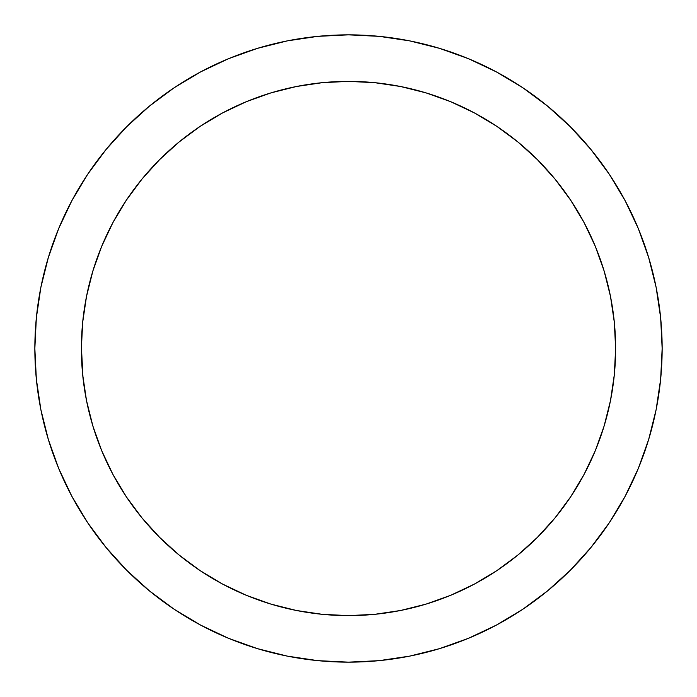 <?xml version="1.0" encoding="UTF-8"?>
<svg xmlns="http://www.w3.org/2000/svg" width="697" height="697" viewBox="0 0 697 697"><rect width="100%" height="100%" fill="white"/><g stroke="black" fill="none" stroke-linecap="round" stroke-linejoin="round"><path stroke-width="1.05" d="M34.85 348.5A313.65 313.65 0 0 1 348.5 34.85A313.65 313.65 0 0 1 662.15 348.5L660.643 317.754L656.121 287.312L648.646 257.454L638.278 228.468L625.113 200.649L609.291 174.241L590.951 149.524L570.285 126.715L547.476 106.049L522.759 87.709L496.351 71.887L468.532 58.722L439.546 48.354L409.688 40.879L379.246 36.357L348.5 34.85L317.754 36.357L287.312 40.879L257.454 48.354L228.468 58.722L200.649 71.887L174.241 87.709L149.524 106.049L126.715 126.715L106.049 149.524L87.709 174.241L71.887 200.649L58.722 228.468L48.354 257.454L40.879 287.312L36.357 317.754L34.85 348.5L36.357 379.246L40.879 409.688L48.354 439.546L58.722 468.532L71.887 496.351L87.709 522.759L106.049 547.476L126.715 570.285L149.524 590.951L174.241 609.291L200.649 625.113L228.468 638.278L257.454 648.646L287.312 656.121L317.754 660.643L348.5 662.15L379.246 660.643L409.688 656.121L439.546 648.646L468.532 638.278L496.351 625.113L522.759 609.291L547.476 590.951L570.285 570.285L590.951 547.476L609.291 522.759L625.113 496.351L638.278 468.532L648.646 439.546L656.121 409.688L660.643 379.246L662.15 348.5A313.65 313.65 0 0 1 348.5 662.15A313.65 313.65 0 0 1 34.85 348.5M584.077 222.587L595.282 246.276L604.116 270.959L610.485 296.391L614.327 322.319L615.617 348.5A267.117 267.117 0 0 1 348.5 615.617A267.117 267.117 0 0 1 81.383 348.5A267.117 267.117 0 0 1 348.5 81.383A267.117 267.117 0 0 1 615.617 348.5L614.327 374.681L610.485 400.609L604.116 426.041L595.282 450.724L584.077 474.413L570.599 496.9L554.986 517.958L537.378 537.378L517.958 554.986L496.9 570.599L474.413 584.077L450.724 595.282L426.041 604.116L400.609 610.485L374.681 614.327L348.5 615.617L322.319 614.327L296.391 610.485L270.959 604.116L246.276 595.282L222.587 584.077L200.1 570.599L179.042 554.986L159.622 537.378L142.014 517.958L126.401 496.9L112.923 474.413L101.718 450.724L92.884 426.041L86.515 400.609L82.673 374.681L81.383 348.5L82.673 322.319L86.515 296.391L92.884 270.959L101.718 246.276L112.923 222.587L126.401 200.1L142.014 179.042L159.622 159.622L179.042 142.014L200.1 126.401L222.587 112.923L246.276 101.718L270.959 92.884L296.391 86.515L322.319 82.673L348.5 81.383L374.681 82.673L400.609 86.515L426.041 92.884L450.724 101.718L474.413 112.923L496.9 126.401L517.958 142.014L537.378 159.622L554.986 179.042L570.599 200.1L584.077 222.587L595.282 246.276L604.116 270.959L610.485 296.391L614.327 322.319L615.617 348.5L614.327 374.681M82.873 376.668L82.908 376.946A267.117 267.117 0 0 0 82.908 376.964L83.501 382.078A267.117 267.117 0 0 1 83.431 381.512L83.466 381.773M84.354 388.238L84.363 388.299A267.117 267.117 0 0 0 84.555 389.51L84.546 389.449A267.117 267.117 0 0 0 84.555 389.51A267.117 267.117 0 0 1 84.52 389.292L84.712 390.538A267.117 267.117 0 0 1 84.633 390.015L84.668 390.224A267.117 267.117 0 0 1 84.633 390.015L84.668 390.224A267.117 267.117 0 0 1 84.633 390.015A267.117 267.117 0 0 0 84.712 390.538L84.59 389.736A267.117 267.117 0 0 1 84.581 389.693L84.712 390.538M84.058 386.19L84.259 387.593A267.117 267.117 0 0 0 84.398 388.499A267.117 267.117 0 0 1 84.259 387.593A267.117 267.117 0 0 0 84.398 388.499L84.311 387.95A267.117 267.117 0 0 1 84.293 387.785A267.117 267.117 0 0 0 84.311 387.95A267.117 267.117 0 0 0 84.555 389.51L84.468 388.961M84.293 387.785A267.117 267.117 0 0 0 84.311 387.95A267.117 267.117 0 0 0 84.555 389.51A267.117 267.117 0 0 1 84.537 389.44L84.163 386.913A267.117 267.117 0 0 1 83.71 383.638A267.117 267.117 0 0 0 84.163 386.913A267.117 267.117 0 0 1 84.067 386.277A267.117 267.117 0 0 0 84.163 386.913L84.293 387.785A267.117 267.117 0 0 0 84.311 387.95L84.59 389.771A267.117 267.117 0 0 1 84.581 389.693L84.607 389.841M83.509 382.148L83.361 380.919M83.483 381.895L83.544 382.365A267.117 267.117 0 0 0 83.544 382.418L83.501 382.078A267.117 267.117 0 0 1 83.431 381.512L83.544 382.365A267.117 267.117 0 0 0 83.544 382.418L83.544 382.418A267.117 267.117 0 0 1 83.544 382.365L83.074 378.48L83.544 382.365A267.117 267.117 0 0 0 83.544 382.418L83.684 383.481A267.117 267.117 0 0 0 83.91 385.119A267.117 267.117 0 0 1 83.684 383.481L83.544 382.418M83.448 381.66L83.37 380.98M112.923 474.413L101.718 450.724L92.884 426.041L86.515 400.609L84.912 391.758A267.117 267.117 0 0 1 84.877 391.575A267.117 267.117 0 0 0 84.912 391.74L84.607 389.884M84.555 389.553L84.581 389.693A267.117 267.117 0 0 0 84.59 389.771L84.929 391.888M84.895 391.644L84.825 391.209M84.537 389.396L84.956 392.045M84.564 389.562L84.912 391.784M84.311 387.95A267.117 267.117 0 0 0 84.555 389.51A267.117 267.117 0 0 1 84.52 389.292L84.555 389.51A267.117 267.117 0 0 1 84.311 387.95L84.72 390.599M84.363 388.299L84.546 389.449M83.762 384.047L83.962 385.546M84.163 386.913L84.093 386.443M81.61 337.583L81.61 337.514A267.117 267.117 0 0 0 81.532 339.787A267.117 267.117 0 0 1 81.61 337.514A267.117 267.117 0 0 1 81.715 335.24A267.117 267.117 0 0 0 81.61 337.514A267.117 267.117 0 0 0 81.593 337.914A267.117 267.117 0 0 1 81.61 337.514A267.117 267.117 0 0 1 81.715 335.24A267.117 267.117 0 0 0 81.61 337.514A267.117 267.117 0 0 1 81.793 333.724A267.117 267.117 0 0 1 81.819 333.349A267.117 267.117 0 0 0 81.793 333.724A267.117 267.117 0 0 1 81.819 333.349A267.117 267.117 0 0 0 81.793 333.724L81.793 333.724A267.117 267.117 0 0 1 81.819 333.349L82.063 329.481M81.54 339.526L81.392 347.411M81.462 342.157A267.117 267.117 0 0 1 81.462 342.061A267.117 267.117 0 0 0 81.462 342.157A267.117 267.117 0 0 1 81.462 342.061A267.117 267.117 0 0 0 81.453 342.384A267.117 267.117 0 0 1 81.462 342.061L81.532 339.7A267.117 267.117 0 0 1 81.61 337.514A267.117 267.117 0 0 0 81.593 337.914A267.117 267.117 0 0 1 81.61 337.514A267.117 267.117 0 0 1 81.715 335.24A267.117 267.117 0 0 0 81.61 337.514L81.593 338.036M85.069 304.31L84.703 306.506M85.714 300.599L85.714 300.599A267.117 267.117 0 0 0 85.583 301.313A267.117 267.117 0 0 1 85.705 300.668L85.2 303.509M83.823 312.483L83.684 313.545A267.117 267.117 0 0 0 82.917 319.958A267.117 267.117 0 0 1 83.335 316.29A267.117 267.117 0 0 0 82.917 319.958L82.202 327.581A267.117 267.117 0 0 1 82.995 319.235M84.607 307.133L84.102 310.522A267.117 267.117 0 0 0 83.858 312.239A267.117 267.117 0 0 1 84.102 310.522A267.117 267.117 0 0 0 83.858 312.239A267.117 267.117 0 0 1 84.102 310.522L84.102 310.522A267.117 267.117 0 0 0 82.037 329.89M84.555 307.49L84.511 307.778A267.117 267.117 0 0 1 84.52 307.699L84.433 308.274M85.086 304.188L85.304 302.934A267.117 267.117 0 0 0 84.755 306.183A267.117 267.117 0 0 1 85.487 301.888L85.47 301.984M82.438 324.811L82.49 324.21M84.058 310.784L84.511 307.778A267.117 267.117 0 0 1 84.52 307.699L85.008 304.641M85.182 303.604L85.304 302.899A267.117 267.117 0 0 0 84.755 306.183A267.117 267.117 0 0 1 84.851 305.626L84.947 305.033M83.745 313.092L83.919 311.768M83.997 311.228L83.867 312.151M84.807 305.87L84.72 306.401M83.893 311.96L84.032 311.01M648.646 257.454L638.278 228.468M522.759 87.709L496.351 71.887M257.454 48.354L228.468 58.722M87.709 174.241L71.887 200.649M48.354 439.546L58.722 468.532M174.241 609.291L200.649 625.113M439.546 648.646L468.532 638.278M609.291 522.759L625.113 496.351M86.515 296.391L92.884 270.959L101.718 246.276L112.923 222.587M126.401 200.1L142.014 179.042M222.587 112.923L246.276 101.718L270.959 92.884L296.391 86.515L322.319 82.673L348.5 81.383L374.681 82.673M400.609 86.515L426.041 92.884L450.724 101.718L474.413 112.923M496.9 126.401L517.958 142.014M610.485 400.609L604.116 426.041L595.282 450.724L584.077 474.413M570.599 496.9L554.986 517.958M474.413 584.077L450.724 595.282L426.041 604.116L400.609 610.485L374.681 614.327L348.5 615.617L322.319 614.327M296.391 610.485L270.959 604.116L246.276 595.282L222.587 584.077M200.1 570.599L179.042 554.986M83.004 377.826L81.392 346.636M82.865 376.589L84.154 386.852M83.814 384.448L83.684 383.437M83.126 378.941L83.379 381.093M83.213 379.682L83.091 378.619M83.143 379.072L83.013 377.905M84.398 388.499A267.117 267.117 0 0 1 84.259 387.593M81.436 343.272L81.471 341.835M81.436 343.133L81.383 348.692M81.532 339.7A267.117 267.117 0 0 1 81.61 337.514A267.117 267.117 0 0 1 81.715 335.24M81.436 343.238L81.392 347.184M81.523 340.049L81.558 338.838M81.427 343.612L81.444 343.098M81.436 343.516L81.444 342.95M81.505 340.485L81.523 339.918M84.773 390.921L84.921 391.827L84.773 390.921M81.505 340.667L81.523 340.084L81.505 340.667M81.488 340.964L81.436 343.421M85.496 301.818L85.487 301.888A267.117 267.117 0 0 0 84.755 306.183A267.117 267.117 0 0 1 84.851 305.6L84.668 306.758M84.851 305.6L84.537 307.604M85.208 303.465L85.304 302.899M83.684 313.545A267.117 267.117 0 0 0 82.917 319.958L82.141 328.392M83.501 382.078L83.431 381.512"/></g></svg>
